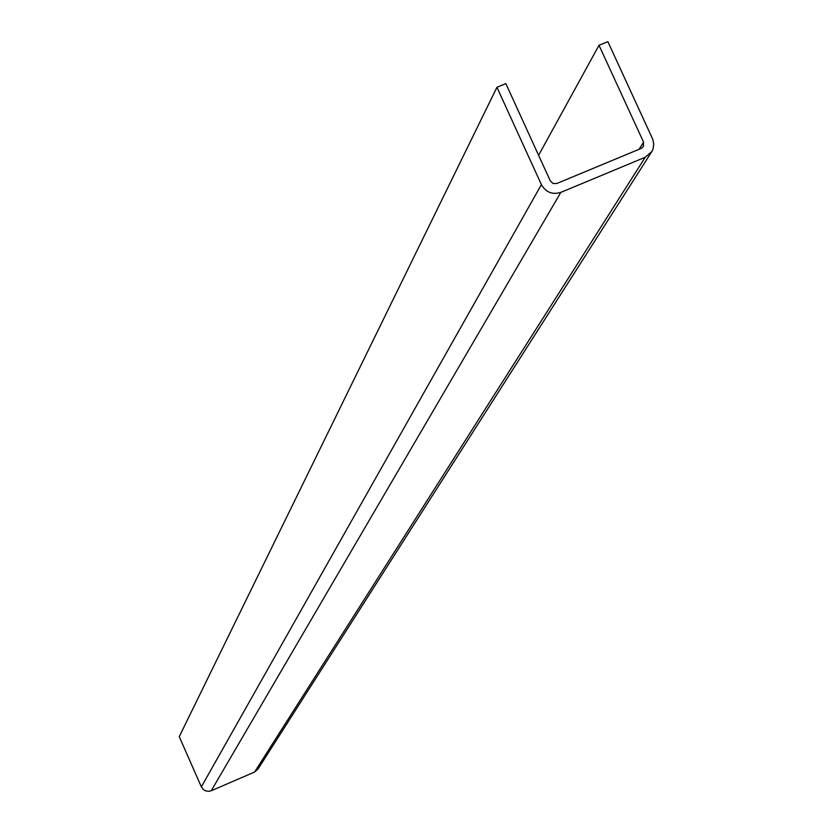 <?xml version="1.0" encoding="UTF-8"?>
<svg xmlns="http://www.w3.org/2000/svg" width="833" height="833" viewBox="0 0 833 833"><rect width="100%" height="100%" fill="white"/><g stroke="black" fill="none" stroke-linecap="round" stroke-linejoin="round"><path stroke-width="1.25" d="M599.01 45.284L643.576 142.162L643.409 146.483L641.181 148.42L556.798 183.499L553.05 183.51L550.311 180.917L505.85 83.623L496.937 87.288L541.398 184.624C545.896 192.35 552.383 194.932 560.848 192.371L645.242 157.25L651.864 151.512L653.051 148.899L653.759 144.151L652.812 139.392L607.861 41.65L599.01 45.284L538.607 155.292M496.937 87.288L179.241 736.684L201.357 786.852L203.346 789.528L205.501 790.829L208.802 791.34L211.238 790.746L254.596 772.024L258.022 769.015L651.344 152.335M643.576 142.162L639.119 149.274M541.398 184.624L201.357 786.852M560.848 192.371L211.238 790.746M645.242 157.25L254.596 772.024"/></g></svg>
